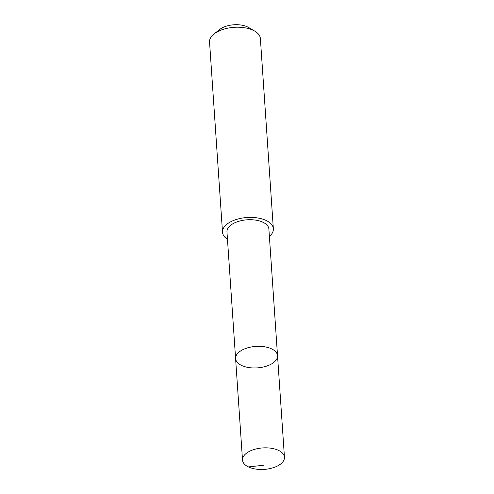 <?xml version="1.0" encoding="UTF-8"?>
<svg xmlns="http://www.w3.org/2000/svg" width="494" height="494" viewBox="0 0 494 494"><rect width="100%" height="100%" fill="white"/><g stroke="black" fill="none" stroke-linecap="round" stroke-linejoin="round"><path stroke-width="0.74" d="M235.595 358.576L226.968 231.958A21.014 10.757 -3.9 0 1 235.514 222.467A21.014 10.757 -3.9 0 1 257.078 220.373A21.014 10.757 -3.9 0 1 268.89 229.099L277.529 355.717A21.014 10.763 176.1 0 0 255.83 346.411A21.014 10.763 176.1 0 0 235.595 358.576A21.014 10.763 176.1 0 0 247.414 367.308A21.014 10.763 176.1 0 0 268.977 365.214A21.014 10.763 176.1 0 0 277.529 355.717A21.014 10.763 176.1 0 0 255.83 346.411A21.014 10.763 176.1 0 0 235.595 358.576L242.517 460.087A21.02 10.763 -3.9 0 1 251.063 450.596A21.02 10.763 -3.9 0 1 272.632 448.496A21.02 10.763 -3.9 0 1 284.451 457.228A21.02 10.763 -3.9 0 1 275.899 466.725A21.02 10.763 -3.9 0 1 254.33 468.818A21.02 10.763 -3.9 0 1 242.517 460.087M227.468 239.312A25.478 13.048 -3.9 0 1 222.516 232.254A25.478 13.048 -3.9 0 1 232.878 220.744A25.478 13.048 -3.9 0 1 259.023 218.206A25.478 13.048 -3.9 0 1 273.349 228.79A25.478 13.048 -3.9 0 1 269.397 236.453M222.516 232.254L209.549 42.07A25.478 13.048 -3.9 0 1 214.032 33.969A25.478 13.048 -3.9 0 1 219.91 30.56A25.478 13.048 -3.9 0 1 254.842 31.184A25.478 13.048 -3.9 0 1 260.381 38.606L273.349 228.79M214.032 33.969L219.645 29.504A18.124 9.281 -3.9 0 1 223.825 27.077A18.124 9.281 -3.9 0 1 248.673 27.528L254.842 31.184M248.389 466.904L263.932 465.218M277.529 355.717L284.451 457.228"/></g></svg>
